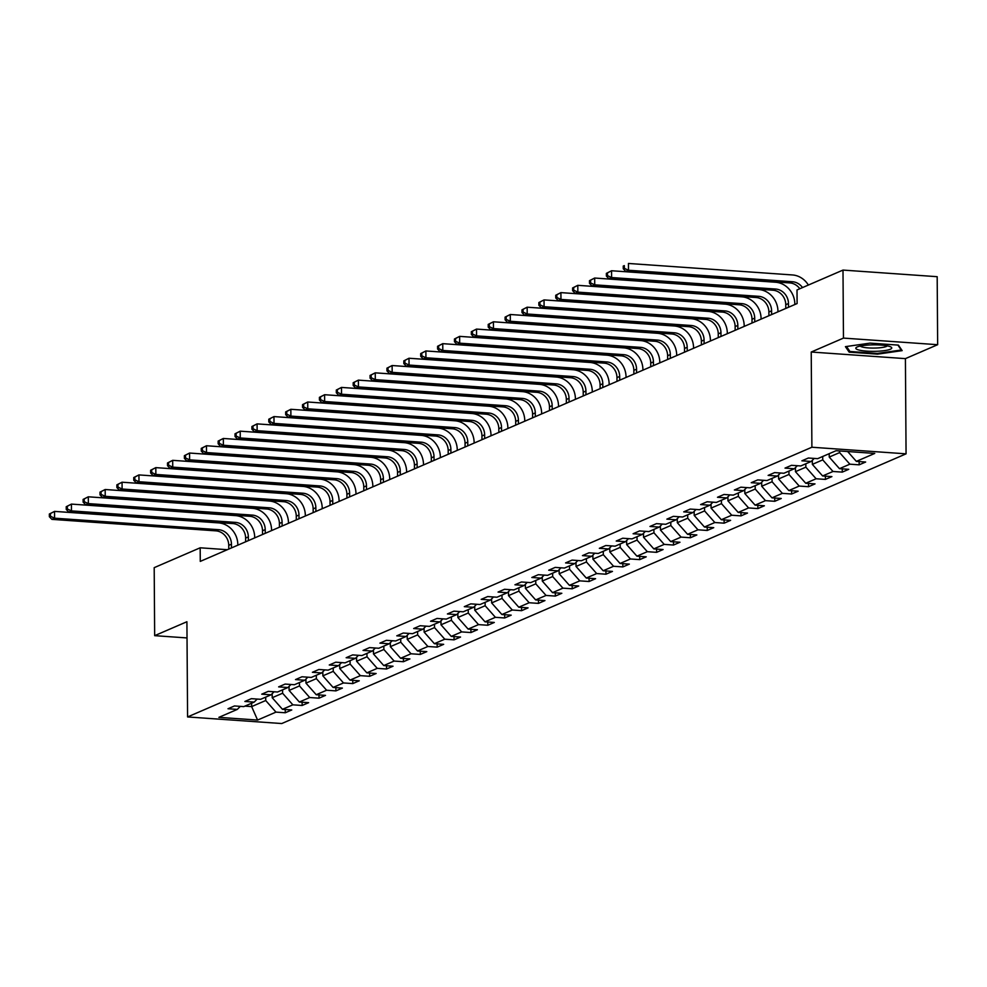 <?xml version="1.0" encoding="UTF-8"?>
<svg xmlns="http://www.w3.org/2000/svg" width="987" height="987" viewBox="0 0 987 987"><rect width="100%" height="100%" fill="white"/><g stroke="black" fill="none" stroke-linecap="round" stroke-linejoin="round"><path stroke-width="1.48" d="M937.65 344.697L843.466 338.097L811.228 352.026L905.412 358.626L937.65 344.697L937.181 276.693L842.997 270.08L797.015 289.956L797.101 303.552L200.275 561.393L200.176 547.797L154.194 567.661L154.663 635.665L187.024 637.935M905.412 358.626L906.066 453.835L281.751 723.545L187.579 716.944L811.894 447.234L906.066 453.835M257.582 720.066L275.978 712.12L285.268 712.762L291.757 709.961L282.467 709.308L292.855 704.829L302.145 705.471L308.635 702.67L299.345 702.016L309.733 697.538L319.023 698.179L325.513 695.379L316.222 694.725L326.611 690.234L335.901 690.888L342.39 688.087L333.1 687.433L343.488 682.942L352.778 683.596L359.268 680.796L349.978 680.142L360.366 675.651L369.656 676.305L376.158 673.504L366.868 672.85L377.244 668.359L386.534 669.013L393.036 666.213L383.746 665.559L394.134 661.068L403.424 661.722L409.913 658.921L400.623 658.267L411.011 653.776L420.302 654.43L426.791 651.63L417.501 650.976L427.889 646.485L437.179 647.139L443.669 644.338L434.379 643.684L444.767 639.194L454.057 639.847L460.547 637.034L451.256 636.393L461.645 631.902L470.935 632.556L477.424 629.743L468.134 629.101L478.522 624.611L487.812 625.264L494.302 622.452L485.012 621.81L495.4 617.319L504.69 617.973L511.192 615.16L501.902 614.519L512.278 610.028L521.58 610.682L528.07 607.869L518.78 607.215L529.168 602.736L538.458 603.39L544.947 600.577L535.657 599.923L546.045 595.445L555.336 596.086L561.825 593.286L552.535 592.632L562.923 588.153L572.213 588.795L578.703 585.994L569.413 585.34L579.801 580.862L589.091 581.503L595.58 578.703L586.29 578.049L596.679 573.558L605.969 574.212L612.458 571.411L603.168 570.757L613.556 566.267L622.846 566.92L629.348 564.12L620.046 563.466L630.434 558.975L639.724 559.629L646.226 556.828L636.936 556.174L647.324 551.684L656.614 552.338L663.104 549.537L653.813 548.883L664.202 544.392L673.492 545.046L679.981 542.245L670.691 541.592L681.079 537.101L690.369 537.755L696.859 534.954L687.569 534.3L697.957 529.809L707.247 530.463L713.737 527.663L704.447 527.009L714.835 522.518L724.125 523.172L730.614 520.359L721.324 519.717L731.712 515.226L741.003 515.88L747.492 513.067L738.202 512.426L748.59 507.935L757.88 508.589L764.382 505.776L755.092 505.134L765.468 500.643L774.758 501.297L781.26 498.484L771.97 497.843L782.358 493.352L791.648 494.006L798.138 491.193L788.847 490.539L799.236 486.06L808.526 486.714L815.015 483.901L805.725 483.248L816.113 478.769L825.403 479.411L831.893 476.61L822.603 475.956L832.991 471.478L842.281 472.119L848.771 469.318L839.481 468.665L849.869 464.186L859.159 464.828L865.648 462.027L856.358 461.373L874.753 453.428L836.063 450.714L817.668 458.659L808.378 458.017L801.888 460.818L811.178 461.472L800.79 465.95L791.5 465.309L785.01 468.109L794.301 468.763L783.912 473.254L774.622 472.6L768.133 475.401L777.423 476.055L767.035 480.546L757.745 479.892L751.255 482.692L760.545 483.346L750.157 487.837L740.867 487.183L734.377 489.984L743.667 490.638L733.279 495.129L723.989 494.475L717.487 497.275L726.777 497.929L716.402 502.42L707.111 501.766L700.61 504.567L709.9 505.221L699.512 509.711L690.221 509.058L683.732 511.858L693.022 512.512L682.634 517.003L673.344 516.349L666.854 519.15L676.144 519.804L665.756 524.294L656.466 523.641L649.977 526.453L659.267 527.095L648.878 531.586L639.588 530.932L633.099 533.745L642.389 534.386L632.001 538.877L622.711 538.223L616.221 541.036L625.511 541.678L615.123 546.169L605.833 545.515L599.343 548.328L608.634 548.969L598.245 553.46L588.955 552.806L582.453 555.619L591.744 556.273L581.368 560.752L572.065 560.098L565.576 562.911L574.866 563.565L564.478 568.043L555.188 567.402L548.698 570.202L557.988 570.856L547.6 575.335L538.31 574.693L531.82 577.494L541.11 578.148L530.722 582.626L521.432 581.985L514.943 584.785L524.233 585.439L513.845 589.93L504.554 589.276L498.065 592.077L507.355 592.731L496.967 597.221L487.677 596.567L481.187 599.368L490.477 600.022L480.089 604.513L470.799 603.859L464.309 606.66L473.6 607.313L463.211 611.804L453.921 611.15L447.419 613.951L456.71 614.605L446.321 619.096L437.031 618.442L430.542 621.242L439.832 621.896L429.444 626.387L420.154 625.733L413.664 628.534L422.954 629.188L412.566 633.679L403.276 633.025L396.786 635.825L406.076 636.479L395.688 640.97L386.398 640.316L379.909 643.129L389.199 643.771L378.811 648.262L369.52 647.608L363.031 650.421L372.321 651.062L361.933 655.553L352.643 654.899L346.153 657.712L355.443 658.354L345.055 662.845L335.765 662.191L329.263 665.004L338.566 665.645L328.177 670.136L318.887 669.482L312.385 672.295L321.676 672.949L311.287 677.427L301.997 676.774L295.508 679.587L304.798 680.24L294.41 684.719L285.12 684.077L278.63 686.878L287.92 687.532L277.532 692.01L268.242 691.369L261.752 694.169L271.043 694.823L260.654 699.302L251.364 698.66L244.875 701.461L254.165 702.115L243.777 706.606L234.487 705.952L227.997 708.752L237.287 709.406L218.892 717.352L257.582 720.066L251.648 706.593L265.713 700.523L265.688 697.13M839.604 450.96L839.616 452.589L829.228 457.067L829.203 453.687M814.213 458.424L811.178 461.472M849.869 464.186L839.616 452.589M839.481 468.665L829.228 457.067M822.714 456.487L822.739 459.88L812.35 464.371L812.313 460.324M797.336 465.716L794.301 468.763M832.991 471.478L822.739 459.88M822.603 475.956L812.35 464.371M805.824 463.779L805.848 467.172L795.46 471.663L795.436 467.616M780.446 473.007L777.423 476.055M816.113 478.769L805.848 467.172M805.725 483.248L795.46 471.663M788.946 471.07L788.971 474.463L778.583 478.954L778.558 474.907M763.568 480.299L760.545 483.346M799.236 486.06L788.971 474.463M788.847 490.539L778.583 478.954M772.068 478.362L772.093 481.755L761.705 486.246L761.68 482.199M746.69 487.59L743.667 490.638M782.358 493.352L772.093 481.755M771.97 497.843L761.705 486.246M755.191 485.653L755.215 489.046L744.827 493.537L744.803 489.49M729.812 494.882L726.777 497.929M765.468 500.643L755.215 489.046M755.092 505.134L744.827 493.537M738.313 492.945L738.338 496.338L727.95 500.828L727.925 496.782M712.935 502.173L709.9 505.221M748.59 507.935L738.338 496.338M738.202 512.426L727.95 500.828M721.435 500.236L721.46 503.629L711.072 508.12L711.047 504.073M696.057 509.465L693.022 512.512M731.712 515.226L721.46 503.629M721.324 519.717L711.072 508.12M704.558 507.528L704.582 510.921L694.194 515.411L694.157 511.365M679.179 516.756L676.144 519.804M714.835 522.518L704.582 510.921M704.447 527.009L694.194 515.411M687.68 514.832L687.705 518.212L677.316 522.703L677.279 518.656M662.289 524.048L659.267 527.095M697.957 529.809L687.705 518.212M687.569 534.3L677.316 522.703M670.79 522.123L670.815 525.503L660.426 529.994L660.402 525.96M645.412 531.339L642.389 534.386M681.079 537.101L670.815 525.503M670.691 541.592L660.426 529.994M653.912 529.414L653.937 532.795L643.549 537.286L643.524 533.251M628.534 538.631L625.511 541.678M664.202 544.392L653.937 532.795M653.813 548.883L643.549 537.286M637.034 536.706L637.059 540.099L626.671 544.577L626.646 540.543M611.656 545.922L608.634 548.969M647.324 551.684L637.059 540.099M636.936 556.174L626.671 544.577M620.157 543.997L620.181 547.39L609.793 551.869L609.769 547.834M594.779 553.226L591.744 556.273M630.434 558.975L620.181 547.39M620.046 563.466L609.793 551.869M603.279 551.289L603.304 554.682L592.916 559.16L592.891 555.126M577.901 560.517L574.866 563.565M613.556 566.267L603.304 554.682M603.168 570.757L592.916 559.16M586.401 558.58L586.426 561.973L576.038 566.452L576.013 562.417M561.023 567.809L557.988 570.856M596.679 573.558L586.426 561.973M586.29 578.049L576.038 566.452M569.524 565.872L569.548 569.265L559.16 573.743L559.123 569.709M544.145 575.1L541.11 578.148M579.801 580.862L569.548 569.265M569.413 585.34L559.16 573.743M552.646 573.163L552.658 576.556L542.282 581.047L542.245 577M527.255 582.392L524.233 585.439M562.923 588.153L552.658 576.556M552.535 592.632L542.282 581.047M535.756 580.455L535.781 583.848L525.392 588.338L525.368 584.292M510.378 589.683L507.355 592.731M546.045 595.445L535.781 583.848M535.657 599.923L525.392 588.338M518.878 587.746L518.903 591.139L508.515 595.63L508.49 591.583M493.5 596.975L490.477 600.022M529.168 602.736L518.903 591.139M518.78 607.215L508.515 595.63M502.001 595.038L502.025 598.43L491.637 602.921L491.612 598.875M476.622 604.266L473.6 607.313M512.278 610.028L502.025 598.43M501.902 614.519L491.637 602.921M485.123 602.329L485.148 605.722L474.759 610.213L474.735 606.166M459.745 611.558L456.71 614.605M495.4 617.319L485.148 605.722M485.012 621.81L474.759 610.213M468.245 609.621L468.27 613.013L457.882 617.504L457.857 613.458M442.867 618.849L439.832 621.896M478.522 624.611L468.27 613.013M468.134 629.101L457.882 617.504M451.367 616.912L451.392 620.305L441.004 624.796L440.967 620.749M425.989 626.14L422.954 629.188M461.645 631.902L451.392 620.305M451.256 636.393L441.004 624.796M434.49 624.203L434.514 627.596L424.126 632.087L424.089 628.04M409.111 633.432L406.076 636.479M444.767 639.194L434.514 627.596M434.379 643.684L424.126 632.087M417.612 631.507L417.624 634.888L407.249 639.379L407.212 635.332M392.221 640.723L389.199 643.771M427.889 646.485L417.624 634.888M417.501 650.976L407.249 639.379M400.722 638.799L400.747 642.179L390.358 646.67L390.334 642.636M375.344 648.015L372.321 651.062M411.011 653.776L400.747 642.179M400.623 658.267L390.358 646.67M383.844 646.09L383.869 649.471L373.481 653.962L373.456 649.927M358.466 655.306L355.443 658.354M394.134 661.068L383.869 649.471M383.746 665.559L373.481 653.962M366.967 653.382L366.991 656.762L356.603 661.253L356.578 657.219M341.588 662.598L338.566 665.645M377.244 668.359L366.991 656.762M366.868 672.85L356.603 661.253M350.089 660.673L350.114 664.066L339.725 668.544L339.701 664.51M324.711 669.902L321.676 672.949M360.366 675.651L350.114 664.066M349.978 680.142L339.725 668.544M333.211 667.965L333.236 671.357L322.848 675.836L322.823 671.802M307.833 677.193L304.798 680.24M343.488 682.942L333.236 671.357M333.1 687.433L322.848 675.836M316.333 675.256L316.358 678.649L305.97 683.127L305.933 679.093M290.955 684.484L287.92 687.532M326.611 690.234L316.358 678.649M316.222 694.725L305.97 683.127M299.456 682.548L299.48 685.94L289.092 690.419L289.055 686.384M274.078 691.776L271.043 694.823M309.733 697.538L299.48 685.94M299.345 702.016L289.092 690.419M282.566 689.839L282.59 693.232L272.202 697.723L272.178 693.676M257.188 699.067L254.165 702.115M292.855 704.829L282.59 693.232M282.467 709.308L272.202 697.723M251.623 703.213L251.648 706.593L244.875 706.124M240.31 706.359L237.287 709.406M275.978 712.12L265.713 700.523M843.466 338.097L842.997 270.08M811.228 352.026L811.894 447.234M187.579 716.944L186.913 621.736L154.663 635.665M227.343 549.697L200.176 547.797M856.358 461.373L847.648 451.528M285.268 712.762L285.243 709.505M302.145 705.471L302.121 702.213M319.023 698.179L318.998 694.922M335.901 690.888L335.876 687.631M352.778 683.596L352.754 680.339M369.656 676.305L369.644 673.048M386.534 669.013L386.522 665.756M403.424 661.722L403.399 658.465M420.302 654.43L420.277 651.173M437.179 647.139L437.155 643.882M454.057 639.847L454.032 636.578M470.935 632.556L470.91 629.287M487.812 625.264L487.788 621.995M504.69 617.973L504.678 614.704M521.58 610.682L521.555 607.412M538.458 603.39L538.433 600.121M555.336 596.086L555.311 592.829M572.213 588.795L572.189 585.538M589.091 581.503L589.066 578.246M605.969 574.212L605.944 570.955M622.846 566.92L622.822 563.663M639.724 559.629L639.712 556.372M656.614 552.338L656.589 549.08M673.492 545.046L673.467 541.789M690.369 537.755L690.345 534.498M707.247 530.463L707.223 527.206M724.125 523.172L724.1 519.902M741.003 515.88L740.978 512.611M757.88 508.589L757.856 505.319M774.758 501.297L774.746 498.028M791.648 494.006L791.623 490.736M808.526 486.714L808.501 483.445M825.403 479.411L825.379 476.153M842.281 472.119L842.256 468.862M859.159 464.828L859.134 461.571M870.053 343.131L845.427 346.647L849.165 352.149L877.529 354.148L902.155 350.632L898.417 345.117L870.053 343.131M877.529 353.408L877.529 354.148M849.153 350.36L849.165 352.149M231.489 547.921L231.451 544.182A13.83 12.51 66.6 0 0 218.633 529.686L54.581 518.187L51.879 519.359L215.931 530.858L218.633 529.686M228.774 549.08L228.75 545.342A13.83 12.51 66.6 0 0 215.931 530.858M49.35 514.017L49.375 516.732L50.448 516.263L50.436 513.548L49.35 514.017L54.544 511.389L218.583 522.888A20.739 18.765 -113.4 0 1 237.818 544.627L237.83 545.182M50.436 513.548L54.544 511.389L54.581 518.187L50.448 516.263M49.375 516.732L51.879 519.359M857.247 346.93A17.976 3.245 179.6 0 0 856.741 347.177A17.976 3.245 179.6 0 0 867.413 351.175A17.976 3.245 179.6 0 0 890.336 349.25A17.976 3.245 179.6 0 0 890.817 346.943A17.976 3.245 179.6 0 0 874.47 344.845A17.976 3.245 179.6 0 0 857.247 346.93M860.282 346.042A13.608 2.455 179.6 0 0 871.965 348.066A13.608 2.455 179.6 0 0 886.289 346.486A13.608 2.455 179.6 0 0 887.264 345.857M897.911 345.092L901.267 350.015L877.406 353.432L849.93 351.495L846.525 346.499M901.267 349.312L901.267 350.015M248.366 540.629L248.342 536.891A13.83 12.51 66.6 0 0 235.511 522.394L71.471 510.896L68.757 512.068L232.809 523.566L235.511 522.394M245.652 541.789L245.627 538.051A13.83 12.51 66.6 0 0 232.809 523.566M66.228 506.713L66.252 509.44L67.326 508.971L67.313 506.257L66.228 506.713L71.422 504.098L235.461 515.596A20.739 18.765 -113.4 0 1 254.695 537.335L254.708 537.878M67.313 506.257L71.422 504.098L71.471 510.896L67.326 508.971M66.252 509.44L68.757 512.068M265.244 533.325L265.219 529.6A13.83 12.51 66.6 0 0 252.388 515.103L88.349 503.604L85.635 504.764L249.686 516.275L252.388 515.103M262.542 534.498L262.505 530.759A13.83 12.51 66.6 0 0 249.686 516.275M83.105 499.422L83.13 502.149L84.203 501.68L84.191 498.966L83.105 499.422L88.299 496.806L252.351 508.305A20.739 18.765 -113.4 0 1 271.573 530.044L271.585 530.587M84.191 498.966L88.299 496.806L88.349 503.604L84.203 501.68M83.13 502.149L85.635 504.764M282.122 526.034L282.097 522.296A13.83 12.51 66.6 0 0 269.278 507.811L105.227 496.313L102.525 497.473L266.564 508.971L269.278 507.811M279.42 527.206L279.395 523.468A13.83 12.51 66.6 0 0 266.564 508.971M99.983 492.131L100.008 494.857L101.093 494.388L101.069 491.662L99.983 492.131L105.177 489.515L269.229 501.014A20.739 18.765 -113.4 0 1 288.463 522.752L288.463 523.295M101.069 491.662L105.177 489.515L105.227 496.313L101.093 494.388M100.008 494.857L102.525 497.473M298.999 518.743L298.975 515.004A13.83 12.51 66.6 0 0 286.156 500.52L122.104 489.021L119.402 490.181L283.442 501.68L286.156 500.52M296.297 519.915L296.273 516.176A13.83 12.51 66.6 0 0 283.442 501.68M116.873 484.839L116.885 487.566L117.971 487.097L117.946 484.37L116.873 484.839L122.055 482.211L286.107 493.71A20.739 18.765 -113.4 0 1 305.341 515.461L305.341 516.004M117.946 484.37L122.055 482.211L122.104 489.021L117.971 487.097M116.885 487.566L119.402 490.181M315.877 511.451L315.852 507.713A13.83 12.51 66.6 0 0 303.034 493.229L138.982 481.73L136.28 482.89L300.332 494.388L303.034 493.229M313.175 512.623L313.15 508.885A13.83 12.51 66.6 0 0 300.332 494.388M133.751 477.548L133.763 480.274L134.849 479.805L134.824 477.079L133.751 477.548L138.933 474.92L302.984 486.418A20.739 18.765 -113.4 0 1 322.218 508.157L322.218 508.712M134.824 477.079L138.933 474.92L138.982 481.73L134.849 479.805M133.763 480.274L136.28 482.89M332.755 504.16L332.73 500.421A13.83 12.51 66.6 0 0 319.911 485.937L155.86 474.439L153.158 475.598L317.209 487.097L319.911 485.937M330.053 505.332L330.028 501.593A13.83 12.51 66.6 0 0 317.209 487.097M150.629 470.256L150.641 472.983L151.727 472.514L151.702 469.787L150.629 470.256L155.81 467.628L319.862 479.127A20.739 18.765 -113.4 0 1 339.096 500.865L339.096 501.421M151.702 469.787L155.81 467.628L155.86 474.439L151.727 472.514M150.641 472.983L153.158 475.598M349.632 496.868L349.608 493.13A13.83 12.51 66.6 0 0 336.789 478.633L172.737 467.135L170.035 468.307L334.087 479.805L336.789 478.633M346.93 498.04L346.906 494.302A13.83 12.51 66.6 0 0 334.087 479.805M167.506 462.965L167.519 465.691L168.604 465.222L168.592 462.496L167.506 462.965L172.688 460.337L336.74 471.835A20.739 18.765 -113.4 0 1 355.974 493.574L355.974 494.129M168.592 462.496L172.688 460.337L172.737 467.135L168.604 465.222M167.519 465.691L170.035 468.307M366.522 489.577L366.485 485.838A13.83 12.51 66.6 0 0 353.667 471.342L189.615 459.843L186.913 461.015L350.965 472.514L353.667 471.342M363.808 490.749L363.784 487.01A13.83 12.51 66.6 0 0 350.965 472.514M184.384 455.673L184.409 458.4L185.482 457.931L185.47 455.204L184.384 455.673L189.578 453.045L353.617 464.544A20.739 18.765 -113.4 0 1 372.852 486.283L372.864 486.838M185.47 455.204L189.578 453.045L189.615 459.843L185.482 457.931M184.409 458.4L186.913 461.015M383.4 482.285L383.375 478.547A13.83 12.51 66.6 0 0 370.544 464.05L206.505 452.552L203.791 453.724L367.843 465.222L370.544 464.05M380.686 483.457L380.661 479.719A13.83 12.51 66.6 0 0 367.843 465.222M201.262 448.382L201.286 451.096L202.36 450.64L202.347 447.913L201.262 448.382L206.456 445.754L370.495 457.252A20.739 18.765 -113.4 0 1 389.729 478.991L389.742 479.546M202.347 447.913L206.456 445.754L206.505 452.552L202.36 450.64M201.286 451.096L203.791 453.724M400.278 474.994L400.253 471.255A13.83 12.51 66.6 0 0 387.422 456.759L223.383 445.26L220.669 446.432L384.72 457.931L387.422 456.759M397.576 476.166L397.539 472.428A13.83 12.51 66.6 0 0 384.72 457.931M218.139 441.09L218.164 443.805L219.25 443.348L219.225 440.621L218.139 441.09L223.333 438.462L387.385 449.961A20.739 18.765 -113.4 0 1 406.607 471.7L406.619 472.255M219.225 440.621L223.333 438.462L223.383 445.26L219.25 443.348M218.164 443.805L220.669 446.432M417.156 467.702L417.131 463.964A13.83 12.51 66.6 0 0 404.312 449.467L240.26 437.969L237.559 439.141L401.598 450.64L404.312 449.467M414.454 468.874L414.429 465.136A13.83 12.51 66.6 0 0 401.598 450.64M235.017 433.799L235.042 436.513L236.127 436.044L236.103 433.33L235.017 433.799L240.211 431.171L404.263 442.669A20.739 18.765 -113.4 0 1 423.497 464.408L423.497 464.963M236.103 433.33L240.211 431.171L240.26 437.969L236.127 436.044M235.042 436.513L237.559 439.141M434.033 460.411L434.009 456.673A13.83 12.51 66.6 0 0 421.19 442.176L257.138 430.677L254.436 431.85L418.476 443.348L421.19 442.176M431.331 461.583L431.307 457.845A13.83 12.51 66.6 0 0 418.476 443.348M251.907 426.507L251.919 429.222L253.005 428.753L252.98 426.039L251.907 426.507L257.089 423.879L421.141 435.378A20.739 18.765 -113.4 0 1 440.375 457.117L440.375 457.672M252.98 426.039L257.089 423.879L257.138 430.677L253.005 428.753M251.919 429.222L254.436 431.85M450.911 453.119L450.886 449.381A13.83 12.51 66.6 0 0 438.068 434.885L274.016 423.386L271.314 424.558L435.366 436.057L438.068 434.885M448.209 454.279L448.184 450.553A13.83 12.51 66.6 0 0 435.366 436.057M268.785 419.216L268.797 421.93L269.883 421.461L269.858 418.747L268.785 419.216L273.967 416.588L438.018 428.087A20.739 18.765 -113.4 0 1 457.252 449.825L457.252 450.38M269.858 418.747L273.967 416.588L274.016 423.386L269.883 421.461M268.797 421.93L271.314 424.558M467.789 445.828L467.764 442.09A13.83 12.51 66.6 0 0 454.945 427.593L290.894 416.095L288.192 417.267L452.243 428.765L454.945 427.593M465.087 446.988L465.062 443.249A13.83 12.51 66.6 0 0 452.243 428.765M285.662 411.924L285.675 414.639L286.761 414.17L286.748 411.456L285.662 411.924L290.844 409.297L454.896 420.795A20.739 18.765 -113.4 0 1 474.13 442.534L474.13 443.089M286.748 411.456L290.844 409.297L290.894 416.095L286.761 414.17M285.675 414.639L288.192 417.267M484.666 438.536L484.642 434.798A13.83 12.51 66.6 0 0 471.823 420.302L307.771 408.803L305.069 409.975L469.121 421.474L471.823 420.302M481.964 439.696L481.94 435.958A13.83 12.51 66.6 0 0 469.121 421.474M302.54 404.633L302.553 407.347L303.638 406.878L303.626 404.164L302.54 404.633L307.722 402.005L471.774 413.504A20.739 18.765 -113.4 0 1 491.008 435.242L491.008 435.798M303.626 404.164L307.722 402.005L307.771 408.803L303.638 406.878M302.553 407.347L305.069 409.975M501.556 431.245L501.519 427.507A13.83 12.51 66.6 0 0 488.701 413.01L324.649 401.512L321.947 402.684L485.999 414.182L488.701 413.01M498.842 432.405L498.817 428.666A13.83 12.51 66.6 0 0 485.999 414.182M319.418 397.342L319.443 400.056L320.516 399.587L320.504 396.873L319.418 397.342L324.612 394.714L488.651 406.212A20.739 18.765 -113.4 0 1 507.886 427.951L507.898 428.506M320.504 396.873L324.612 394.714L324.649 401.512L320.516 399.587M319.443 400.056L321.947 402.684M518.434 423.954L518.409 420.215A13.83 12.51 66.6 0 0 505.578 405.719L341.539 394.22L338.825 395.392L502.876 406.891L505.578 405.719M515.72 425.113L515.695 421.375A13.83 12.51 66.6 0 0 502.876 406.891M336.296 390.05L336.32 392.764L337.394 392.295L337.381 389.581L336.296 390.05L341.49 387.422L505.541 398.921A20.739 18.765 -113.4 0 1 524.763 420.659L524.776 421.202M337.381 389.581L341.49 387.422L341.539 394.22L337.394 392.295M336.32 392.764L338.825 395.392M535.312 416.65L535.287 412.924A13.83 12.51 66.6 0 0 522.456 398.427L358.417 386.929L355.702 388.101L519.754 399.599L522.456 398.427M532.61 417.822L532.585 414.084A13.83 12.51 66.6 0 0 519.754 399.599M353.173 382.746L353.198 385.473L354.284 385.004L354.259 382.29L353.173 382.746L358.367 380.131L522.419 391.629A20.739 18.765 -113.4 0 1 541.653 413.368L541.653 413.911M354.259 382.29L358.367 380.131L358.417 386.929L354.284 385.004M353.198 385.473L355.702 388.101M552.189 409.358L552.165 405.62A13.83 12.51 66.6 0 0 539.346 391.136L375.294 379.637L372.592 380.797L536.632 392.295L539.346 391.136M549.488 410.53L549.463 406.792A13.83 12.51 66.6 0 0 536.632 392.295M370.051 375.455L370.076 378.181L371.161 377.713L371.137 374.986L370.051 375.455L375.245 372.839L539.297 384.338A20.739 18.765 -113.4 0 1 558.531 406.076L558.531 406.619M371.137 374.986L375.245 372.839L375.294 379.637L371.161 377.713M370.076 378.181L372.592 380.797M569.067 402.067L569.043 398.329A13.83 12.51 66.6 0 0 556.224 383.844L392.172 372.346L389.47 373.505L553.522 385.004L556.224 383.844M566.365 403.239L566.341 399.501A13.83 12.51 66.6 0 0 553.522 385.004M386.941 368.163L386.953 370.89L388.039 370.421L388.014 367.695L386.941 368.163L392.123 365.535L556.174 377.034A20.739 18.765 -113.4 0 1 575.409 398.785L575.409 399.328M388.014 367.695L392.123 365.535L392.172 372.346L388.039 370.421M386.953 370.89L389.47 373.505M585.945 394.775L585.92 391.037A13.83 12.51 66.6 0 0 573.102 376.553L409.05 365.054L406.348 366.214L570.4 377.713L573.102 376.553M583.243 395.947L583.218 392.209A13.83 12.51 66.6 0 0 570.4 377.713M403.819 360.872L403.831 363.598L404.917 363.13L404.892 360.403L403.819 360.872L409 358.244L573.052 369.743A20.739 18.765 -113.4 0 1 592.286 391.481L592.286 392.036M404.892 360.403L409 358.244L409.05 365.054L404.917 363.13M403.831 363.598L406.348 366.214M602.823 387.484L602.798 383.746A13.83 12.51 66.6 0 0 589.979 369.261L425.928 357.763L423.226 358.923L587.277 370.421L589.979 369.261M600.121 388.656L600.096 384.918A13.83 12.51 66.6 0 0 587.277 370.421M420.696 353.58L420.709 356.307L421.794 355.838L421.782 353.112L420.696 353.58L425.878 350.953L589.93 362.451A20.739 18.765 -113.4 0 1 609.164 384.19L609.164 384.745M421.782 353.112L425.878 350.953L425.928 357.763L421.794 355.838M420.709 356.307L423.226 358.923M619.713 380.192L619.676 376.454A13.83 12.51 66.6 0 0 606.857 361.958L442.805 350.459L440.103 351.631L604.155 363.13L606.857 361.958M616.998 381.364L616.974 377.626A13.83 12.51 66.6 0 0 604.155 363.13M437.574 346.289L437.599 349.016L438.672 348.547L438.66 345.82L437.574 346.289L442.756 343.661L606.808 355.16A20.739 18.765 -113.4 0 1 626.042 376.898L626.042 377.453M438.66 345.82L442.756 343.661L442.805 350.459L438.672 348.547M437.599 349.016L440.103 351.631M636.59 372.901L636.566 369.163A13.83 12.51 66.6 0 0 623.735 354.666L459.683 343.168L456.981 344.34L621.033 355.838L623.735 354.666M633.876 374.073L633.851 370.335A13.83 12.51 66.6 0 0 621.033 355.838M454.452 338.997L454.476 341.724L455.55 341.255L455.538 338.529L454.452 338.997L459.646 336.37L623.685 347.868A20.739 18.765 -113.4 0 1 642.919 369.607L642.932 370.162M455.538 338.529L459.646 336.37L459.683 343.168L455.55 341.255M454.476 341.724L456.981 344.34M653.468 365.609L653.443 361.871A13.83 12.51 66.6 0 0 640.612 347.375L476.573 335.876L473.859 337.048L637.91 348.547L640.612 347.375M650.766 366.782L650.729 363.043A13.83 12.51 66.6 0 0 637.91 348.547M471.33 331.706L471.354 334.433L472.428 333.964L472.415 331.237L471.33 331.706L476.524 329.078L640.575 340.577A20.739 18.765 -113.4 0 1 659.797 362.315L659.809 362.871M472.415 331.237L476.524 329.078L476.573 335.876L472.428 333.964M471.354 334.433L473.859 337.048M670.346 358.318L670.321 354.58A13.83 12.51 66.6 0 0 657.502 340.083L493.451 328.585L490.736 329.757L654.788 341.255L657.502 340.083M667.644 359.49L667.619 355.752A13.83 12.51 66.6 0 0 654.788 341.255M488.207 324.415L488.232 327.129L489.318 326.672L489.293 323.946L488.207 324.415L493.401 321.787L657.453 333.285A20.739 18.765 -113.4 0 1 676.687 355.024L676.687 355.579M489.293 323.946L493.401 321.787L493.451 328.585L489.318 326.672M488.232 327.129L490.736 329.757M687.223 351.027L687.199 347.288A13.83 12.51 66.6 0 0 674.38 332.792L510.328 321.293L507.626 322.465L671.666 333.964L674.38 332.792M684.522 352.199L684.497 348.46A13.83 12.51 66.6 0 0 671.666 333.964M505.085 317.123L505.11 319.837L506.195 319.369L506.171 316.654L505.085 317.123L510.279 314.495L674.331 325.994A20.739 18.765 -113.4 0 1 693.565 347.732L693.565 348.288M506.171 316.654L510.279 314.495L510.328 321.293L506.195 319.369M505.11 319.837L507.626 322.465M704.101 343.735L704.076 339.997A13.83 12.51 66.6 0 0 691.258 325.5L527.206 314.002L524.504 315.174L688.556 326.672L691.258 325.5M701.399 344.907L701.375 341.169A13.83 12.51 66.6 0 0 688.556 326.672M521.975 309.832L521.987 312.546L523.073 312.077L523.048 309.363L521.975 309.832L527.157 307.204L691.208 318.702A20.739 18.765 -113.4 0 1 710.443 340.441L710.443 340.996M523.048 309.363L527.157 307.204L527.206 314.002L523.073 312.077M521.987 312.546L524.504 315.174M720.979 336.444L720.954 332.705A13.83 12.51 66.6 0 0 708.135 318.209L544.084 306.71L541.382 307.882L705.434 319.381L708.135 318.209M718.277 337.616L718.252 333.877A13.83 12.51 66.6 0 0 705.434 319.381M538.853 302.54L538.865 305.254L539.951 304.786L539.926 302.071L538.853 302.54L544.034 299.912L708.086 311.411A20.739 18.765 -113.4 0 1 727.32 333.15L727.32 333.705M539.926 302.071L544.034 299.912L544.084 306.71L539.951 304.786M538.865 305.254L541.382 307.882M737.857 329.152L737.832 325.414A13.83 12.51 66.6 0 0 725.013 310.917L560.961 299.419L558.26 300.591L722.311 312.089L725.013 310.917M735.155 330.312L735.13 326.586A13.83 12.51 66.6 0 0 722.311 312.089M555.73 295.249L555.743 297.963L556.828 297.494L556.816 294.78L555.73 295.249L560.912 292.621L724.964 304.119A20.739 18.765 -113.4 0 1 744.198 325.858L744.198 326.413M556.816 294.78L560.912 292.621L560.961 299.419L556.828 297.494M555.743 297.963L558.26 300.591M754.747 321.861L754.71 318.122A13.83 12.51 66.6 0 0 741.891 303.626L577.839 292.127L575.137 293.299L739.189 304.798L741.891 303.626M752.032 323.02L752.008 319.282A13.83 12.51 66.6 0 0 739.189 304.798M572.608 287.957L572.633 290.671L573.706 290.203L573.694 287.488L572.608 287.957L577.802 285.329L741.842 296.828A20.739 18.765 -113.4 0 1 761.076 318.567L761.088 319.122M573.694 287.488L577.802 285.329L577.839 292.127L573.706 290.203M572.633 290.671L575.137 293.299M771.624 314.569L771.6 310.831A13.83 12.51 66.6 0 0 758.769 296.334L594.729 284.836L592.015 286.008L756.067 297.506L758.769 296.334M768.91 315.729L768.885 311.991A13.83 12.51 66.6 0 0 756.067 297.506M589.486 280.666L589.51 283.38L590.584 282.911L590.571 280.197L589.486 280.666L594.68 278.038L758.719 289.536A20.739 18.765 -113.4 0 1 777.953 311.275L777.966 311.83M590.571 280.197L594.68 278.038L594.729 284.836L590.584 282.911M589.51 283.38L592.015 286.008M788.502 307.278L788.477 303.54A13.83 12.51 66.6 0 0 775.646 289.043L611.607 277.544L608.893 278.716L772.944 290.215L775.646 289.043M785.8 308.438L785.763 304.699A13.83 12.51 66.6 0 0 772.944 290.215M606.363 273.374L606.388 276.089L607.474 275.62L607.449 272.905L606.363 273.374L611.558 270.746L775.609 282.245A20.739 18.765 -113.4 0 1 794.831 303.984L794.843 304.527M607.449 272.905L611.558 270.746L611.607 277.544L607.474 275.62M606.388 276.089L608.893 278.716M799.815 288.747A13.83 12.51 66.6 0 0 789.822 282.924L625.783 271.425L628.485 270.253L624.352 268.328L624.327 265.614L623.241 266.071L623.266 268.797L624.352 268.328M802.517 287.575A13.83 12.51 66.6 0 0 792.536 281.751L628.485 270.253L628.435 263.455L792.487 274.954A20.739 18.765 -113.4 0 1 808.365 285.046M623.241 266.071L624.327 265.614M623.266 268.797L625.783 271.425M228.75 545.342L231.451 544.182M245.627 538.051L248.342 536.891M262.505 530.759L265.219 529.6M279.395 523.468L282.097 522.296M296.273 516.176L298.975 515.004M313.15 508.885L315.852 507.713M330.028 501.593L332.73 500.421M346.906 494.302L349.608 493.13M363.784 487.01L366.485 485.838M380.661 479.719L383.375 478.547M397.539 472.428L400.253 471.255M414.429 465.136L417.131 463.964M431.307 457.845L434.009 456.673M448.184 450.553L450.886 449.381M465.062 443.249L467.764 442.09M481.94 435.958L484.642 434.798M498.817 428.666L501.519 427.507M515.695 421.375L518.409 420.215M532.585 414.084L535.287 412.924M549.463 406.792L552.165 405.62M566.341 399.501L569.043 398.329M583.218 392.209L585.92 391.037M600.096 384.918L602.798 383.746M616.974 377.626L619.676 376.454M633.851 370.335L636.566 369.163M650.729 363.043L653.443 361.871M667.619 355.752L670.321 354.58M684.497 348.46L687.199 347.288M701.375 341.169L704.076 339.997M718.252 333.877L720.954 332.705M735.13 326.586L737.832 325.414M752.008 319.282L754.71 318.122M768.885 311.991L771.6 310.831M785.763 304.699L788.477 303.54M789.822 282.924L792.536 281.751"/></g></svg>
